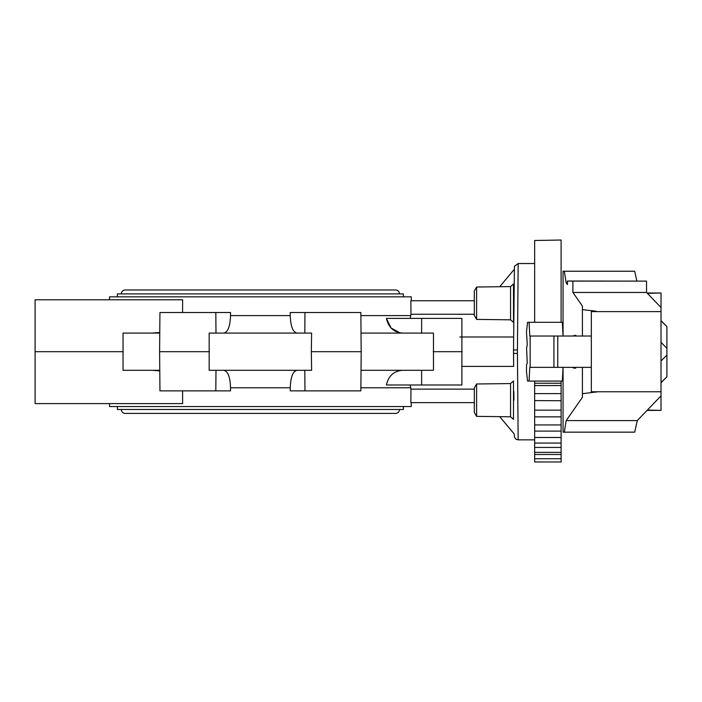 <?xml version="1.0" encoding="UTF-8"?>
<svg xmlns="http://www.w3.org/2000/svg" width="702" height="702" viewBox="0 0 702 702"><rect width="100%" height="100%" fill="white"/><g stroke="black" fill="none" stroke-linecap="round" stroke-linejoin="round"><path stroke-width="1.05" d="M661.021 320.788L666.9 326.632L661.021 320.638M661.021 382.748L666.9 376.869L661.021 382.599M647.402 293.339L661.021 292.988L647.068 292.988M647.068 410.398L661.021 410.398L647.402 410.047M596.007 311.618L597.727 311.618M582.423 336.021L582.423 309.67L596.007 311.179M597.727 391.769L582.423 393.717L582.423 367.365M596.007 392.207L596.007 391.769M582.423 393.717L582.423 397.279L566.181 420.577L564.303 432.16L563.065 432.16L563.065 367.365L562.328 381.081L529.071 381.081L529.791 367.365L553.922 367.365L553.922 336.021L591.321 336.021M553.922 336.021L529.791 336.021L529.071 322.306L562.328 322.306L563.048 336.021L563.065 271.226L564.303 271.226L566.181 282.809L567.418 284.582L567.523 281.028L572.902 281.125L572.902 292.453L582.423 306.107L582.423 309.67M572.534 367.365L573.911 368.146L575.71 368.146L575.71 367.365M575.71 336.021L575.71 335.24L572.534 336.021M661.021 293.339L661.021 410.047M572.902 292.453L646.542 292.453L661.021 307.52M572.902 281.125L646.542 281.125L646.542 292.453M646.542 281.125L567.523 281.028M566.181 282.809L567.47 282.809M564.303 271.226L634.696 271.226L636.881 281.028M564.303 432.16L634.696 432.16L637.284 420.577L661.021 395.858M566.181 420.577L637.284 420.577M661.021 391.769L591.321 391.769L591.321 311.618L661.021 311.618M661.021 360.995L666.9 355.098L666.9 348.289L661.021 342.383M666.9 355.098L666.9 376.755M666.9 326.632L666.9 348.289M591.321 367.365L553.922 367.365M557.748 367.365L557.748 336.021M530.142 336.021L530.142 367.365M529.071 322.306L527.553 322.306L526.482 331.809L527.263 344.664L526.588 348.113L527.246 363.364L526.553 364.531L526.482 371.577L527.553 381.081L529.071 381.081M223.824 370.305C227.939 371.27 230.168 377.097 230.537 387.785L230.528 390.874L159.942 390.874L159.784 370.305M311.328 351.693L311.618 370.305L209.161 370.305L209.161 333.081L311.618 333.081L311.328 351.693L361.188 351.693L361.003 333.081L433.467 333.081L433.467 370.305L361.021 370.305L361.188 351.693M159.6 351.693L159.766 370.305L123.034 370.305L123.034 333.081L159.766 333.081L159.6 351.693L209.459 351.693M223.824 333.081C227.939 332.116 230.168 326.29 230.537 315.602L230.528 312.513L215.821 312.513L230.528 312.513M513.513 351.693L513.522 353.404L517.435 353.448L518.155 439.847L517.427 351.693L518.155 263.531L517.435 349.938L513.522 349.982L513.636 366.383L462.048 366.383M561.109 381.081L561.109 461.977L534.661 461.977L534.661 381.081M534.661 322.306L534.661 240.488L561.109 240.023L561.109 322.306M534.661 263.531L518.155 263.531L514.417 266.295L513.513 351.026M399.886 332.827L391.005 327.939L386.407 318.392L461.89 318.392L461.89 384.994L386.407 384.994C388.513 375.833 393.936 370.937 402.667 370.305M462.179 351.693L433.222 351.693M361.03 370.305L360.846 390.874L290.259 390.874L304.966 390.874L304.8 370.305M296.955 333.081C292.848 332.116 290.619 326.29 290.251 315.602L290.259 312.513L360.846 312.513L361.03 333.081M159.758 333.081L159.942 312.513L215.821 312.513L215.979 333.081M182.59 390.874L182.625 403.606L35.1 403.606L35.1 351.693L123.201 351.693M159.766 370.91L152.457 370.305M459.819 337.004L461.784 337.004M513.882 308.95L513.504 314.259M474.324 314.259L410.96 314.259L410.863 300.754L474.324 300.754M410.249 318.392L410.96 314.259M462.048 337.004L513.636 337.004M514.224 269.41L499.692 286.732M35.1 351.693L35.1 299.78L182.625 299.78L182.59 312.513M411.284 300.754L411.249 296.841L109.53 296.841L109.512 299.78M152.457 333.081L159.766 332.476M109.512 403.606L109.53 406.546L411.249 406.546L411.284 402.632M296.955 370.305C292.848 371.27 290.619 377.097 290.251 387.785L290.259 390.874M215.979 370.305L215.821 390.874L230.528 390.874M474.324 402.632L410.863 402.632L410.96 389.127L410.249 384.994M534.661 400.596L561.109 400.737M534.661 461.96L561.109 461.977M561.109 383.248L534.661 383.231L561.109 383.248M513.925 400.175L513.855 391.54M513.522 353.404L513.636 366.383M410.96 389.127L474.324 389.127M499.692 416.655L514.224 433.976L514.461 437.241L516.014 439.215L517.918 439.847L534.661 439.847M386.407 318.392C388.513 327.553 393.936 332.45 402.667 333.081M304.8 333.081L304.966 312.513L290.259 312.513M403.404 406.546L403.404 409.485L117.383 409.485L117.383 406.546M121.297 409.485A3.922 3.922 0 0 0 125.219 413.408L395.568 413.408A3.922 3.922 0 0 0 399.491 409.485M117.383 296.841L117.383 293.901L403.404 293.901L403.404 296.841M399.491 293.901A3.922 3.922 0 0 0 395.568 289.979L125.219 289.979A3.922 3.922 0 0 0 121.297 293.901M474.324 290.961L476.605 287.021L476.605 319.401L474.324 315.452L474.324 290.961L476.605 287.021L510.565 286.591L510.565 319.822L513.504 322.411L513.504 284.012L510.565 286.591M476.605 383.985L510.565 383.564L510.565 416.795L476.605 416.365L474.324 412.425L474.324 387.934L476.605 383.985L476.605 416.365L474.324 412.425M510.565 383.564L513.504 380.975L513.504 419.375L510.565 416.795M230.528 387.785L290.251 387.785M290.259 315.602L230.537 315.602M561.109 454.484L534.661 454.484M561.109 447.446L534.661 447.446M561.109 437.495L534.661 437.495M561.109 424.947L534.661 424.947M561.109 410.161L534.661 410.161M561.109 393.603L534.661 393.603M421.656 318.392L421.604 333.081M410.644 315.602L360.872 315.602M360.872 387.785L410.644 387.785M421.604 370.305L421.656 384.994M534.661 385.565L561.109 385.565M534.661 416.848L561.109 416.848M534.661 431.107L561.109 431.107M534.661 443.067L561.109 443.067M534.661 452.378L561.109 452.378M534.661 458.739L561.109 458.739M476.605 319.401L510.565 319.822"/></g></svg>
